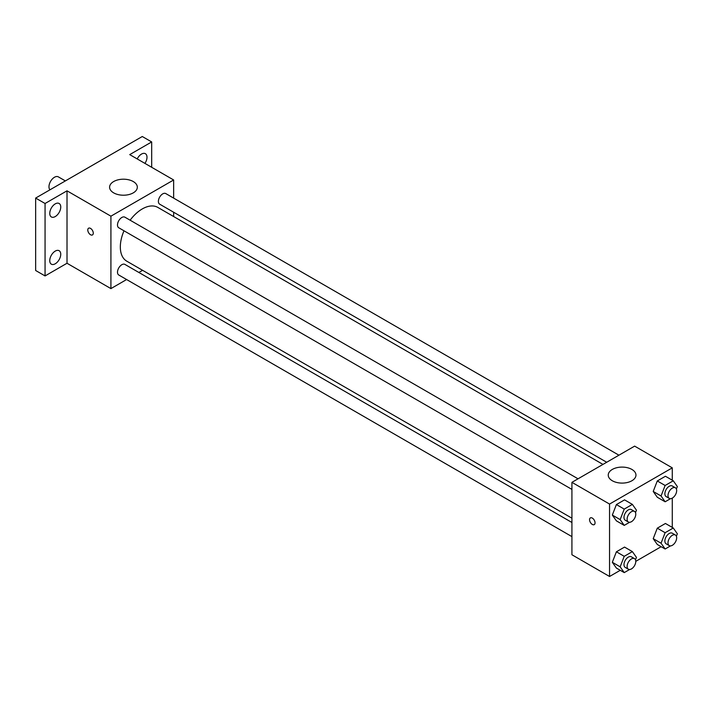 <?xml version="1.0" encoding="UTF-8"?>
<svg xmlns="http://www.w3.org/2000/svg" width="713" height="713" viewBox="0 0 713 713"><rect width="100%" height="100%" fill="white"/><g stroke="black" fill="none" stroke-linecap="round" stroke-linejoin="round"><path stroke-width="1.07" d="M65.364 180.915L58.35 176.869A7.763 4.483 120 0 0 52.37 178.945A7.763 4.483 120 0 0 48.974 186.753A7.763 4.483 120 0 0 49.963 189.81M126.62 279.532L110.916 288.605L67.013 263.257L45.062 275.931L35.65 270.494L35.65 198.071L142.279 136.513L151.682 141.94L151.682 167.288M142.591 270.316L138.866 272.464M55.249 263.783A7.772 4.483 -60 0 1 51.363 264.175A7.772 4.483 -60 0 1 50.177 257.946A7.772 4.483 -60 0 1 55.249 251.101A7.772 4.483 -60 0 1 59.134 250.709A7.772 4.483 -60 0 1 60.329 256.938A7.772 4.483 -60 0 1 55.249 263.783M55.249 216.565A7.772 4.483 -60 0 1 51.363 216.948A7.772 4.483 -60 0 1 50.177 210.727A7.772 4.483 -60 0 1 55.249 203.873A7.772 4.483 -60 0 1 59.134 203.49A7.772 4.483 -60 0 1 60.329 209.72A7.772 4.483 -60 0 1 55.249 216.565M67.013 263.257L67.013 190.826L45.062 203.499L35.65 198.071M45.062 275.931L45.062 203.499M110.916 288.605L110.916 216.182L67.013 190.826M110.916 216.182L173.642 179.97L129.73 154.614L151.682 141.94M113.661 192.867A13.859 8.003 180 0 1 109.597 187.207A13.859 8.003 180 0 1 123.465 179.204A13.859 8.003 180 0 1 137.324 187.207A13.859 8.003 180 0 1 128.768 194.604A13.859 8.003 180 0 1 113.661 192.867M137.208 158.937A7.772 4.483 -60 0 1 141.495 154.088A7.772 4.483 -60 0 1 145.381 153.696A7.772 4.483 -60 0 1 144.935 163.393M124 230.798A31.042 17.923 120 0 0 120.328 246.956A31.042 17.923 120 0 0 126.754 261.172L571.924 518.182M602.966 464.413L157.796 207.394A31.042 17.923 120 0 0 130.123 220.201M173.642 179.97L173.642 198.098M173.642 212.233L173.642 216.538M618.937 455.197L165.781 193.571A6.123 3.529 120 0 0 161.067 195.21A6.123 3.529 120 0 0 158.393 201.369A6.123 3.529 120 0 0 159.667 204.168L606.692 462.256M571.924 522.486L124.891 264.398A6.123 3.529 120 0 0 120.176 266.038A6.123 3.529 120 0 0 117.502 272.197A6.123 3.529 120 0 0 118.768 275.004L571.924 536.622M571.924 489.403L118.768 227.777A6.123 3.529 -60 0 1 118.768 220.709A6.123 3.529 -60 0 1 124.891 217.18L578.038 478.806M93.278 233.151A3.877 2.237 60 0 1 92.476 234.934A3.877 2.237 60 0 1 88.59 232.688A3.877 2.237 60 0 1 88.59 228.205A3.877 2.237 60 0 1 91.585 229.247A3.877 2.237 60 0 1 93.278 233.151M92.476 234.925A3.877 2.237 60 0 1 88.59 232.688A3.877 2.237 60 0 1 88.59 228.205M620.248 570.311L609.553 576.487L571.924 554.759L571.924 482.336L634.641 446.124L672.279 467.853L672.279 480.205M661.147 546.702L635.773 561.354M657.288 497.255L653.215 491.462L657.288 480.963L665.434 476.257L657.288 480.963L653.215 491.462L657.288 497.255L665.131 501.783L661.058 495.981L665.131 485.482L673.277 480.785L677.35 486.578L676.396 489.02M616.397 568.083L612.315 562.29L616.397 551.791L624.543 547.085L616.397 551.791L612.315 562.29L616.397 568.083L624.231 572.61L620.158 566.817L624.231 556.318L632.378 551.612L636.459 557.406L635.506 559.857M672.279 498.129L672.279 527.424M609.553 576.487L609.553 504.064L672.279 467.853M657.288 544.474L653.215 538.68L657.288 528.181L665.434 523.476L657.288 528.181L653.215 538.68L657.288 544.474L665.131 549.001L661.058 543.208L665.131 532.709L673.277 528.003L677.35 533.796L676.396 536.247M616.397 520.864L612.315 515.071L616.397 504.572L624.543 499.866L616.397 504.572L612.315 515.071L616.397 520.864L624.231 525.392L620.158 519.599L624.231 509.1L632.378 504.394L636.459 510.187L635.506 512.629M609.553 504.064L571.924 482.336M612.298 480.749A13.859 8.003 180 0 1 608.242 475.09A13.859 8.003 180 0 1 622.101 467.095A13.859 8.003 180 0 1 635.96 475.09A13.859 8.003 180 0 1 627.404 482.487A13.859 8.003 180 0 1 612.298 480.749M595.052 522.852A3.877 2.237 60 0 1 594.25 524.625A3.877 2.237 60 0 1 590.364 522.388A3.877 2.237 60 0 1 590.364 517.905A3.877 2.237 60 0 1 593.359 518.939A3.877 2.237 60 0 1 595.052 522.852M594.25 524.625A3.877 2.237 60 0 1 590.364 522.379A3.877 2.237 60 0 1 590.364 517.905M629.606 522.29L624.231 525.392M634.508 511.399L631.37 509.59A6.123 3.529 120 0 0 626.656 511.23A6.123 3.529 120 0 0 623.982 517.388A6.123 3.529 120 0 0 625.248 520.196L628.385 522.005A6.123 3.529 120 0 0 634.508 518.467A6.123 3.529 120 0 0 634.508 511.399A6.123 3.529 120 0 0 629.784 513.039A6.123 3.529 120 0 0 627.119 519.198A6.123 3.529 120 0 0 628.385 522.005M620.158 519.599L612.315 515.071M624.231 509.1L616.397 504.572M632.378 504.394L624.543 499.866M670.505 498.681L665.131 501.783M675.398 487.79L672.261 485.981A6.123 3.529 120 0 0 667.546 487.621A6.123 3.529 120 0 0 664.872 493.779A6.123 3.529 120 0 0 666.138 496.578L669.275 498.396A6.123 3.529 120 0 0 675.398 494.858A6.123 3.529 120 0 0 675.398 487.79A6.123 3.529 120 0 0 670.683 489.43A6.123 3.529 120 0 0 668.01 495.588A6.123 3.529 120 0 0 669.275 498.396M661.058 495.981L653.215 491.462M665.131 485.482L657.288 480.963M673.277 480.785L665.434 476.257M629.606 569.509L624.231 572.61M634.508 558.627L631.37 556.808A6.123 3.529 120 0 0 626.656 558.448A6.123 3.529 120 0 0 623.982 564.607A6.123 3.529 120 0 0 625.248 567.414L628.385 569.224A6.123 3.529 120 0 0 634.508 565.694A6.123 3.529 120 0 0 634.508 558.627A6.123 3.529 120 0 0 629.784 560.266A6.123 3.529 120 0 0 627.119 566.425A6.123 3.529 120 0 0 628.385 569.224M620.158 566.817L612.315 562.29M624.231 556.318L616.397 551.791M632.378 551.612L624.543 547.085M670.505 545.9L665.131 549.001M675.398 535.008L672.261 533.199A6.123 3.529 120 0 0 667.546 534.839A6.123 3.529 120 0 0 664.872 540.998A6.123 3.529 120 0 0 666.138 543.805L669.275 545.614A6.123 3.529 120 0 0 675.398 542.076A6.123 3.529 120 0 0 675.398 535.008A6.123 3.529 120 0 0 670.683 536.648A6.123 3.529 120 0 0 668.01 542.816A6.123 3.529 120 0 0 669.275 545.614M661.058 543.208L653.215 538.68M665.131 532.709L657.288 528.181M673.277 528.003L665.434 523.476"/></g></svg>
